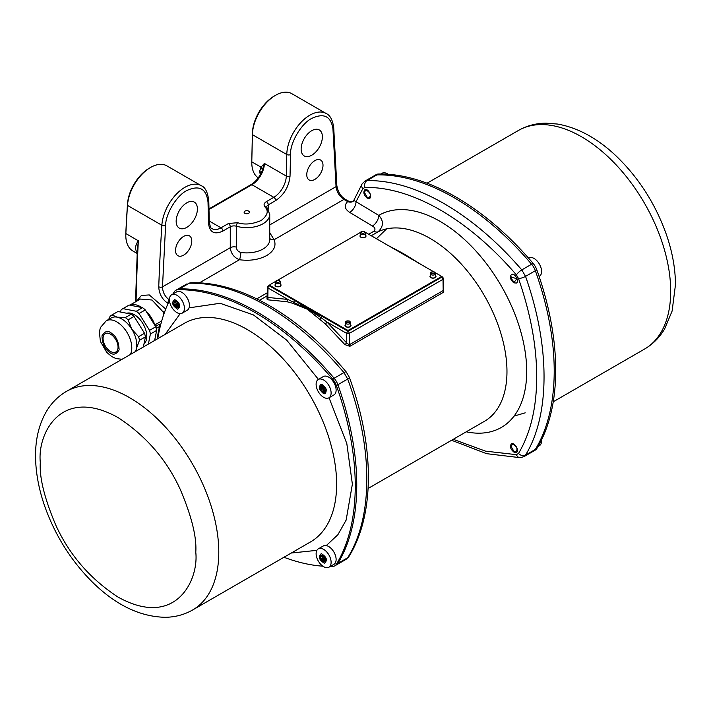 <?xml version="1.0" encoding="UTF-8"?>
<svg xmlns="http://www.w3.org/2000/svg" width="711" height="711" viewBox="0 0 711 711"><rect width="100%" height="100%" fill="white"/><g stroke="black" fill="none" stroke-linecap="round" stroke-linejoin="round"><path stroke-width="1.07" d="M388.286 245.571L403.617 253.703L421.276 264.625M443.655 287.36L443.753 292.105L349.83 346.328L344.871 344.595L325.327 323.896L307.383 309.258L292.95 303.357L286.915 301.713L267.238 299.766L267.096 298.736M368.12 488.457L484.458 421.294A108.694 62.755 -120 0 0 485.613 297.811A108.694 62.755 -120 0 0 378.145 231.759C383.638 226.427 383.842 220.97 378.759 215.389A122.47 70.709 60 0 1 514.071 312.085A122.47 70.709 60 0 1 466.238 431.808M414.131 260.493L403.617 253.703L392.588 248.059M267.825 297.776L267.851 297.447A1.769 1.395 -95.8 0 1 267.238 299.766M292.95 303.357A1.769 1.075 -74.4 0 0 293.803 301.935A1.769 1.022 -60 0 1 294.878 300.611L321.292 317.808A1.769 1.022 -60 0 1 322.367 316.484L287.857 299.429L267.994 287.964L267.851 297.447L287.857 299.429A1.769 1.244 -74.5 0 1 286.915 301.713M320.003 318.981A1.769 0.924 -46.6 0 0 321.292 317.808L326.891 321.967A1.769 0.738 -48.7 0 1 325.327 323.896M440.998 276.721L441.753 277.157A1.769 1.022 -60 0 1 442.642 277.068L443.522 278.57A1.769 1.022 179.1 0 1 443.006 279.307L349.252 333.432A1.769 1.022 -120 0 0 347.999 331.282A1.769 1.022 -60 0 0 346.755 333.432L346.755 343.004L349.252 344.791L349.252 333.432A1.769 1.004 180 0 1 346.755 333.432L326.891 321.967L346.755 343.004L344.871 344.595M349.83 346.328A1.769 1.022 -120 0 1 349.252 344.791L443.175 290.568L443.682 289.297L443.522 278.57M368.671 234.248L373.924 231.226C375.71 229.36 375.204 227.627 372.395 226.018A8.834 5.199 120.9 0 0 378.759 215.389L356.033 201.711L362.823 188.673A5.306 4.106 -148.5 0 1 362.121 183.865L353.785 200.395L356.033 201.711A8.834 5.208 121.1 0 1 349.652 212.349L372.395 226.018M513.964 452.152C510.48 449.192 509.6 446.464 511.333 443.966C514.355 441.833 519.812 450.836 516.435 452.392L513.964 452.152M453.236 439.318L485.489 451.138L516.399 454.667L518.532 453.431C530.619 432.981 536.672 407.456 536.689 376.857C536.698 346.364 530.646 313.595 518.532 278.57L516.399 274.873C468.78 219.503 411.918 186.558 364.965 187.437L362.823 188.673M367.143 198.138C363.81 195.09 363.037 192.308 364.823 189.775C367.854 187.642 372.92 196.867 369.56 198.405L367.143 198.138M513.84 282.836C510.382 279.858 509.574 277.086 511.422 274.526C514.568 272.322 519.83 281.44 516.346 283.049L513.84 282.836M397.947 251.152L403.617 253.703L408.034 256.973M294.878 300.611L269.247 285.813A1.769 1.022 120 0 0 267.994 287.964A1.769 1.022 -179.1 0 1 267.478 287.226L266.981 298.896L267.46 298.576M332.641 379.105L334.143 378.243A12.371 7.146 60 0 1 337.885 384.722A12.371 7.146 -120 0 0 334.143 378.243A237.714 137.25 -120 0 0 179.394 288.897A12.371 7.146 -120 0 0 177.235 289.475A12.371 7.146 60 0 1 179.394 288.897A237.714 137.25 60 0 1 334.143 378.243L343.946 372.582A5.306 1.333 140 0 1 346.284 372.022L346.284 372.022C299.367 315.684 239.98 281.085 190.788 282.782L189.197 283.236C213.673 282.72 239.571 290.284 266.892 305.943C294.105 321.745 319.79 343.964 343.946 372.582L347.688 379.061C373.159 448.179 373.248 516.888 347.688 557.753L346.097 559.335L336.303 564.987A12.371 7.146 -120 0 0 337.885 563.405A12.371 7.146 60 0 1 336.303 564.987L334.801 565.858A12.371 7.146 -120 0 0 336.383 564.276A237.714 137.25 -120 0 0 336.383 385.584A12.371 7.146 -120 0 0 332.641 379.105A237.714 137.25 -120 0 0 177.892 289.768A12.371 7.146 -120 0 0 175.733 290.346A12.371 7.146 -120 0 0 174.159 291.928A237.714 137.25 -120 0 0 172.933 294.007M269.745 224.925L336.045 186.646L332.944 128.815A2.648 1.644 176 0 0 333.708 127.545L336.827 185.464A2.648 1.591 177.8 0 1 336.045 186.646C336.73 192.032 339.351 196.289 343.92 199.418L347.67 201.586A8.834 5.919 -129.6 0 0 353.305 201.186L353.785 200.395M349.652 212.349C344.577 209.007 343.92 205.426 347.67 201.586L347.981 200.866L345.244 199.293A2.648 1.529 120 0 0 343.92 199.418L274.091 239.74L269.745 232.639M169.618 300.051C165.085 296.905 162.703 292.505 162.49 286.844L230.275 247.712C230.959 253.578 234.017 257.586 239.456 259.728A5.306 1.12 98.8 0 0 240.825 252.449A22.974 13.269 0 0 0 269.745 239.634L269.745 214.375A22.974 13.269 180 0 1 236.416 226.222L236.416 247.144C236.505 249.801 237.972 251.561 240.825 252.449M269.745 238.381A5.306 4.186 155.1 0 0 274.091 239.74C276.481 245.739 274.037 251.001 266.767 255.507C258.955 259.702 249.854 261.115 239.456 259.728L199.338 282.889M516.399 454.667A5.306 4.106 88.5 0 0 520.212 457.688L523.963 456.64L525.545 455.067C550.163 414.869 550.252 346.257 525.545 276.375L521.803 269.896C497.327 241.598 471.429 219.512 444.108 203.63C416.895 187.997 391.21 180.31 367.054 180.558L364.903 181.127L362.121 183.865M336.383 385.584L337.885 384.722A237.714 137.25 60 0 1 337.885 563.405A237.714 137.25 -120 0 0 337.885 384.722L347.688 379.061A5.306 1.333 160 0 0 349.341 377.319C374.67 446.117 374.937 514.853 348.879 556.606L348.879 556.606A5.306 4.106 -148.5 0 1 347.688 557.753L336.383 564.276M236.416 247.144A5.306 3.057 180 0 0 230.275 247.712L230.275 226.791L222.872 231.066C214.375 234.986 209.585 232.364 208.501 223.201L208.021 202.2C206.43 188.646 199.347 184.771 186.78 190.566C176.737 195.489 165.619 213.771 165.601 225.423L162.49 286.844A2.648 1.466 -177.9 0 1 158.749 286.755C159.068 293.803 162.072 299.287 167.752 303.215A2.648 1.529 120 0 1 169.44 300.166M347.848 201.293A8.834 6.399 -112.6 0 0 352.496 201.657A8.834 6.399 -112.6 0 0 352.505 201.657A8.834 6.399 -112.6 0 0 352.976 201.426M332.944 128.815C330.891 116.195 323.834 112.729 311.756 118.417C301.375 123.412 289.928 142.893 290.523 154.563L290.035 176.124C288.959 186.531 284.169 194.681 275.672 200.582L268.269 204.857L268.269 209.203M314.884 179.385A11.492 6.63 -60 0 1 309.143 179.954A11.492 6.63 -60 0 1 309.143 166.685A11.492 6.63 -60 0 1 320.625 160.055A11.492 6.63 -60 0 1 322.385 169.262A11.492 6.63 -60 0 1 314.884 179.385M311.756 155.211A15.02 8.674 -60 0 1 304.246 155.958A15.02 8.674 -60 0 1 304.246 138.609A15.02 8.674 -60 0 1 319.275 129.935A15.02 8.674 -60 0 1 321.576 141.978A15.02 8.674 -60 0 1 311.756 155.211M186.78 227.369A15.02 8.674 -60 0 1 179.27 228.107A15.02 8.674 -60 0 1 179.27 210.767A15.02 8.674 -60 0 1 194.299 202.093A15.02 8.674 -60 0 1 196.6 214.127A15.02 8.674 -60 0 1 186.78 227.369M183.66 255.142A11.492 6.63 -60 0 1 177.919 255.711A11.492 6.63 -60 0 1 177.919 242.451A11.492 6.63 -60 0 1 189.402 235.812A11.492 6.63 -60 0 1 191.161 245.019A11.492 6.63 -60 0 1 183.66 255.142M364.903 181.136L376.199 174.613A12.371 7.146 60 0 1 378.359 174.035A237.714 137.25 60 0 1 533.108 263.372A12.371 7.146 60 0 1 536.841 269.851A237.714 137.25 60 0 1 536.841 448.543L535.347 449.405A237.714 137.25 -120 0 0 535.347 270.713A12.371 7.146 -120 0 0 531.606 264.243A237.714 137.25 -120 0 0 376.857 174.897A12.371 7.146 -120 0 0 374.697 175.475A12.371 7.146 60 0 1 376.857 174.897A237.714 137.25 60 0 1 531.606 264.243A12.371 7.146 60 0 1 535.347 270.713A237.714 137.25 60 0 1 535.347 449.405A12.371 7.146 60 0 1 533.765 450.987A12.371 7.146 -120 0 0 535.347 449.405L525.545 455.067A5.306 4.15 31 0 1 518.532 453.431M160.615 324.998A2.648 1.529 60 0 1 160.526 324.963L158.837 324.518L155.709 326.322A2.648 1.529 60 0 1 154.865 324.9L161.708 320.945M208.021 202.2A2.648 1.573 178.7 0 0 208.794 201.053C207.781 192.308 205.266 187.189 201.257 185.704L166.889 165.859A32.697 18.877 120 0 0 150.536 167.476A32.697 18.877 120 0 0 127.491 205.408A2080.946 1201.439 120 0 0 125.847 233.564A34.27 19.792 120 0 0 125.803 235.314A34.27 19.792 120 0 0 132.895 251.001L137.17 253.471M136.432 301.34L141.436 295.474L149.257 294.923L165.734 309.054M137.214 252.441A5.306 4.213 -37.5 0 0 136.885 252.218C134.806 248.877 135.286 245.064 138.343 240.78L137.285 251.063L135.525 301.864M333.708 127.545C332.615 119.928 330.126 115.262 326.233 113.547L291.865 93.701A32.697 18.877 120 0 0 275.512 95.327A32.697 18.877 120 0 0 252.405 134.663L251.792 161.832A34.27 19.792 120 0 0 251.783 162.57A34.27 19.792 120 0 0 258.253 177.866M261.115 173.137A5.306 3.528 -9 0 0 259.622 171.342L261.008 167.156L264.421 163.441L262.163 170.862A5.306 4.088 34.2 0 0 261.008 167.156L251.792 161.832L251.792 160.428A32.51 18.77 120 0 0 251.783 161.13L251.783 162.57M156.304 328.722A239.483 138.272 60 0 1 156.384 328.349A1.769 1.022 -120 0 0 155.709 326.322M163.957 313.871L163.254 312.067L164.934 311.134M163.254 312.067L151.967 300.015L140.405 299.047M129.917 305.17A22.974 13.269 60 0 1 141.782 307.507M145.871 310.849A22.974 13.269 60 0 1 154.865 324.9M150.536 167.476L149.292 168.196A30.928 17.855 120 0 0 127.482 204.084A2079.177 1200.417 120 0 0 125.847 232.204A32.51 18.77 120 0 0 125.803 233.866L125.803 235.314M248.646 211.131A2.648 1.529 180 0 1 248.646 213.3A2.648 1.529 180 0 1 244.895 213.3A2.648 1.529 180 0 1 244.895 211.131A2.648 1.529 180 0 1 248.646 211.131M275.512 95.327L274.268 96.047A30.928 17.855 120 0 0 252.405 133.259L251.792 160.428M262.163 170.862L261.257 172.826C258.591 178.194 255.178 182.132 251.045 184.62L208.981 208.901M112.08 335.219A10.603 6.123 60 0 1 117.733 344.488A10.603 6.123 60 0 1 115.849 351.998A10.603 6.123 60 0 1 105.246 345.875A10.603 6.123 60 0 1 105.246 333.628A10.603 6.123 60 0 1 112.08 335.219M129.18 305.028A23.419 13.518 -120 0 0 128.833 305.215L122.585 308.823A23.419 13.518 60 0 1 122.932 308.636L129.18 305.028L142.52 307.65A23.419 13.518 -120 0 1 145.293 309.925L155.771 326.767A23.419 13.518 -120 0 1 156.66 330.393L154.625 340.489M120.63 312.049L121.039 309.987A23.419 13.518 60 0 1 122.585 308.823M122.932 308.636L136.272 311.258L142.52 307.65M136.272 311.258A23.419 13.518 60 0 1 139.045 313.533L145.293 309.925M139.045 313.533L149.523 330.375L155.771 326.767M149.523 330.375A23.419 13.518 60 0 1 150.403 334.001L156.66 330.393M150.403 334.001L148.377 344.097M135.303 351.652A21.206 12.247 -120 0 0 136.476 348.328A21.206 12.247 -120 0 0 131.784 329.166A21.206 12.247 -120 0 0 117.102 317.159A21.206 12.247 -120 0 0 111.192 317.95L106.197 320.839L100.455 327.504L99.353 331.806L100.402 341.431L106.748 352.372L111.814 356.62L116.089 358.602L122.105 359.268M144.022 343.777A17.677 10.203 -120 0 0 143.258 324.216A17.677 10.203 -120 0 0 126.727 313.249M143.373 346.986L145.408 336.881L139.472 340.311A23.419 13.518 60 0 0 138.583 336.685L131.784 329.166L128.104 319.843A23.419 13.518 -120 0 0 125.332 317.568L117.102 317.159L111.991 314.946A23.419 13.518 -120 0 0 111.654 315.133A23.419 13.518 -120 0 0 110.107 316.297L108.676 319.399M139.472 340.311L136.476 348.328L136.165 351.145M125.332 317.568L131.268 314.146L117.928 311.525L111.991 314.946M117.928 311.525A23.419 13.518 -120 0 0 117.582 311.711L111.654 315.133M138.583 336.685L144.52 333.263L134.041 316.413L128.104 319.843M134.041 316.413A23.419 13.518 -120 0 0 131.268 314.146M145.408 336.881A23.419 13.518 -120 0 0 144.52 333.263M165.085 334.446L180.212 313.622M189.055 307.854L220.126 303.277L253.454 314.937L286.755 340.205L318.43 379.39M329.033 397.76L346.808 443.531L352.372 484.164L346.141 520.097L337.894 534.716L326.296 545.568M316.884 550.341L291.279 553.025M169.467 300.549A237.714 137.25 -120 0 0 157.753 338.685M283.947 557.255A237.714 137.25 -120 0 0 322.83 566.187M330.233 566.454A237.714 137.25 -120 0 0 332.641 566.436A12.371 7.146 -120 0 0 334.801 565.858M318.315 379.452L323.318 376.563A10.603 6.123 60 0 1 333.921 382.687A10.603 6.123 60 0 1 333.921 394.934L328.917 397.822A10.603 6.123 60 0 1 326.74 398.311A10.603 6.123 60 0 1 317.462 390.028A10.603 6.123 60 0 1 318.315 379.452A10.603 6.123 60 0 1 328.917 385.575A10.603 6.123 60 0 1 328.917 397.822M319.461 388.908C319.719 382.776 321.985 382.882 326.278 389.237C326.02 395.369 323.754 395.254 319.461 388.908M322.981 391.654A3.093 1.786 60 0 1 322.359 391.228L321.79 391.441A3.973 2.293 60 0 1 320.777 390.028L321.034 389.379A3.093 1.786 60 0 1 320.768 388.57L320.083 387.877A3.973 2.293 60 0 1 320.199 386.517L320.919 386.793A3.093 1.786 60 0 1 321.283 386.411L321.159 385.504A3.973 2.293 60 0 1 322.287 385.558L322.758 386.482A3.093 1.786 60 0 1 323.381 386.908L323.949 386.695A3.973 2.293 60 0 1 324.963 388.108L324.705 388.766A3.093 1.786 60 0 1 324.963 389.566L325.656 390.259A3.973 2.293 60 0 1 325.54 391.628L324.811 391.343A3.093 1.786 60 0 1 324.456 391.725L324.58 392.632A3.973 2.293 60 0 1 323.452 392.579L322.981 391.654L325.558 390.161M325.087 389.646L324.163 390.072A3.973 2.293 60 0 1 323.15 388.659L323.763 387.797A3.093 1.786 60 0 1 323.505 386.997L322.456 386.508A3.973 2.293 60 0 1 322.439 385.922M321.79 391.441L324.163 390.072M325.06 389.664L322.359 391.228M320.777 390.028L323.15 388.659M324.492 391.983L323.452 392.579M321.034 389.379L323.763 387.797M320.768 388.57L323.505 386.997M320.083 387.877L322.456 386.508M325.674 390.846L324.811 391.343M320.919 386.793L322.465 385.904M321.283 386.411L322.394 385.771M171.618 294.763L176.621 291.874A10.603 6.123 60 0 1 188.735 301.384A10.603 6.123 60 0 1 187.224 310.245L182.229 313.124A10.603 6.123 60 0 1 171.618 307.001A10.603 6.123 60 0 1 171.618 294.763A10.603 6.123 60 0 1 183.74 304.272A10.603 6.123 60 0 1 182.229 313.124M177.732 309.214C172.302 305.783 171.253 302.557 174.613 299.535C180.052 302.975 181.092 306.201 177.732 309.214M178.354 305.508A3.093 1.786 60 0 1 178.301 306.201L178.772 307.125A3.973 2.293 60 0 1 178.159 307.819A3.973 2.293 60 0 1 178.052 307.881L177.359 307.179A3.093 1.786 60 0 1 176.79 307.152L176.532 307.81A3.973 2.293 60 0 1 175.297 306.956L175.173 306.05A3.093 1.786 60 0 1 174.666 305.339L173.937 305.055A3.973 2.293 60 0 1 173.422 303.455L173.991 303.242A3.093 1.786 60 0 1 174.044 302.557L173.582 301.633A3.973 2.293 60 0 1 174.186 300.931A3.973 2.293 60 0 1 174.293 300.877L174.986 301.571A3.093 1.786 60 0 1 175.555 301.597L175.813 300.949A3.973 2.293 60 0 1 177.048 301.793L177.172 302.708A3.093 1.786 60 0 1 177.679 303.419L178.408 303.695A3.973 2.293 60 0 1 178.923 305.295L178.354 305.508L178.905 305.197M177.359 307.179L178.47 306.539M176.79 307.152L178.337 306.263M178.319 306.112A3.973 2.293 60 0 1 177.67 305.588L177.91 304.468A3.093 1.786 60 0 1 177.403 303.757L176.31 303.686A3.973 2.293 60 0 1 175.813 302.184M175.297 306.956L177.67 305.588M175.173 306.05L177.91 304.468M174.666 305.339L177.403 303.757M176.266 301.188L175.555 301.597M173.937 305.055L176.31 303.686M173.991 303.242L176.728 301.66A3.093 1.786 60 0 1 176.719 301.508M174.515 301.091L173.582 301.633M174.044 302.557L176.337 301.233M318.315 548.848L323.318 545.959A10.603 6.123 60 0 1 333.921 552.083A10.603 6.123 60 0 1 333.921 564.33L328.917 567.209A10.603 6.123 60 0 1 316.804 557.7A10.603 6.123 60 0 1 318.315 548.848A10.603 6.123 60 0 1 328.917 554.962A10.603 6.123 60 0 1 328.917 567.209M321.31 553.62C326.749 557.06 327.789 560.277 324.429 563.299C318.99 559.868 317.95 556.642 321.31 553.62M320.688 557.326A3.093 1.786 60 0 1 320.741 556.642L320.27 555.718A3.973 2.293 60 0 1 320.883 555.015A3.973 2.293 60 0 1 320.99 554.962L321.683 555.655A3.093 1.786 60 0 1 322.252 555.682L322.51 555.033A3.973 2.293 60 0 1 323.745 555.878L323.869 556.793A3.093 1.786 60 0 1 324.376 557.504L325.105 557.78A3.973 2.293 60 0 1 325.62 559.379L325.051 559.593A3.093 1.786 60 0 1 324.998 560.277L325.469 561.21A3.973 2.293 60 0 1 324.856 561.903A3.973 2.293 60 0 1 324.749 561.966L324.056 561.263A3.093 1.786 60 0 1 323.487 561.237L323.229 561.886A3.973 2.293 60 0 1 321.994 561.041L321.87 560.135A3.093 1.786 60 0 1 321.363 559.424L320.634 559.139A3.973 2.293 60 0 1 320.119 557.54L323.416 555.744A3.093 1.786 60 0 1 323.416 555.593M320.27 555.718L321.203 555.175M323.034 555.318L320.741 556.642M325.016 560.197A3.973 2.293 60 0 1 324.367 559.673L324.607 558.553A3.093 1.786 60 0 1 324.1 557.842L323.007 557.771L320.634 559.139M323.007 557.771A3.973 2.293 60 0 1 322.51 556.269M322.252 555.682L322.963 555.273M324.1 557.842L321.363 559.424M324.607 558.553L321.87 560.135M324.367 559.673L321.994 561.041M325.034 560.348L323.487 561.237M325.167 560.624L324.056 561.263M325.051 559.593L325.602 559.281M366.085 189.953C370.609 192.814 371.48 195.498 368.689 198.014L367.391 197.587L364.263 192.166L366.085 189.953M388.17 174.275A10.603 6.123 -120 0 0 382.083 173.253L380.767 174.008M515.386 452.098L514.089 451.663L510.96 446.25L512.782 444.037C517.306 446.899 518.177 449.583 515.386 452.098M538.067 446.464L539.382 445.708A10.603 6.123 -120 0 0 541.533 439.922M516.924 278.81L514.08 282.276L511.245 278.543L510.96 276.863L516.924 278.81M539.134 276.455L539.382 276.312A10.603 6.123 -120 0 0 540.236 265.745A10.603 6.123 -120 0 0 530.948 257.453A10.603 6.123 -120 0 0 528.771 257.951L528.522 258.093M536.841 448.543A12.371 7.146 60 0 1 535.267 450.116L533.765 450.987A12.371 7.146 60 0 1 531.606 451.565M430.271 275.681A3.004 1.733 0 0 0 429.977 276.428A3.004 1.733 0 0 0 430.857 277.654A3.004 1.733 0 0 0 434.137 278.037A3.004 1.733 0 0 0 435.985 276.428A3.004 1.733 0 0 0 435.701 275.681M345.288 324.749A3.004 1.733 0 0 0 344.995 325.496A3.004 1.733 0 0 0 345.875 326.722A3.004 1.733 0 0 0 349.154 327.096A3.004 1.733 0 0 0 351.003 325.496A3.004 1.733 0 0 0 350.719 324.749M275.539 281.467L270.518 284.364A1.769 1.022 0 0 0 270.002 285.093A1.769 1.022 0 0 0 270.518 285.813L346.755 329.824A1.769 1.022 0 0 0 349.252 329.824L440.482 277.157A1.769 1.022 0 0 0 440.998 276.428A1.769 1.022 0 0 0 440.482 275.708L435.461 272.811M433.47 271.664L365.472 232.399M360.521 232.399L277.53 280.321M275.299 284.347A3.004 1.733 0 0 0 275.015 285.093A3.004 1.733 0 0 0 275.895 286.32A3.004 1.733 0 0 0 279.165 286.693A3.004 1.733 0 0 0 281.023 285.093A3.004 1.733 0 0 0 280.729 284.347M360.29 235.279A3.004 1.733 0 0 0 359.997 236.025A3.004 1.733 0 0 0 360.877 237.252A3.004 1.733 0 0 0 364.148 237.625A3.004 1.733 0 0 0 366.005 236.025A3.004 1.733 0 0 0 365.712 235.279M440.998 276.428L440.998 277.157A1.769 1.022 180 0 1 440.482 277.877L440.482 277.157M349.252 329.824L349.252 330.544L440.482 277.877M349.252 330.544A1.769 1.022 180 0 1 346.755 330.544L346.755 329.824M270.518 285.813L270.518 286.533L346.755 330.544M270.518 286.533A1.769 1.022 180 0 1 270.002 285.813L270.002 285.093M373.924 231.226A8.834 5.101 -120 0 0 378.145 231.759L371.258 235.741M267.354 295.732L259.533 300.246M256.76 298.869L267.398 292.728M322.367 316.484L347.999 331.282L441.753 277.157A1.769 1.022 60 0 1 443.006 279.307L443.175 290.568A1.769 1.022 -120 0 0 443.753 292.105M190.788 282.782A5.306 4.106 88.5 0 0 189.197 283.236L177.892 289.768M536.841 269.851L525.545 276.375A5.306 1.289 160.7 0 1 518.532 278.57M520.212 457.688L486.653 453.68L451.574 440.278M364.965 187.437A5.306 4.15 -91 0 1 367.054 180.558L378.359 174.035M516.399 274.873A5.306 1.289 -40.7 0 1 521.803 269.896L533.108 263.372M270.002 285.378L269.247 285.813A1.769 1.022 60 0 0 268.358 285.724L270.136 284.702M345.27 325.487A2.728 1.573 0 0 0 347.999 327.087A2.728 1.573 0 0 0 350.727 325.487L350.665 322.581A2.666 1.538 180 0 1 347.999 324.136A2.666 1.538 180 0 1 345.333 322.581L345.27 325.487M430.253 276.428A2.728 1.573 0 0 0 432.981 278.019A2.728 1.573 0 0 0 435.71 276.428L435.647 273.513A2.666 1.538 180 0 1 432.981 275.068A2.666 1.538 180 0 1 430.315 273.513L430.253 276.428M360.273 236.016A2.728 1.573 0 0 0 363.001 237.616A2.728 1.573 0 0 0 365.73 236.016L365.667 233.11A2.666 1.538 180 0 1 363.001 234.666A2.666 1.538 180 0 1 360.335 233.11L360.273 236.016M275.29 285.084A2.728 1.573 0 0 0 278.019 286.675A2.728 1.573 0 0 0 280.747 285.084L280.685 282.169A2.666 1.538 180 0 1 278.019 283.733A2.666 1.538 180 0 1 275.353 282.169L275.29 285.084M158.749 286.755A2080.946 1201.439 -60 0 1 161.859 225.254L127.491 205.408L127.482 204.084M125.847 232.204L125.847 233.564L138.343 240.78A2080.946 1201.439 120 0 0 136.068 301.553M165.601 225.423A2.648 1.404 -176.3 0 1 161.859 225.254A32.697 18.877 120 0 1 176.897 193.596A32.697 18.877 120 0 1 201.257 185.704M290.523 154.563A2.648 1.493 -178.7 0 1 286.773 154.509L286.293 176.07A2.648 1.493 1.3 0 0 290.035 176.124M326.233 113.547A32.697 18.877 120 0 0 301.313 122.016A32.697 18.877 120 0 0 286.773 154.509L252.405 134.663L252.405 133.259M269.745 214.375L266.714 207.017A5.306 3.057 180 0 1 268.269 204.857A2.648 1.529 60 0 0 266.394 201.604C263.941 203.195 263.443 204.972 264.919 206.928C268.909 210.909 267.656 215.433 261.141 220.508C252.352 224.267 244.513 224.996 237.607 222.685A2.648 0.978 106.3 0 0 236.416 226.222A5.306 3.057 180 0 0 230.275 226.791A2.648 1.529 -120 0 0 228.4 223.538L220.997 227.813A17.677 10.203 -60 0 1 212.162 228.693C211.14 229.066 210.18 226.853 209.283 222.054A2.648 1.573 -1.3 0 1 208.501 223.201M275.672 200.582A2.648 1.529 -120 0 0 273.797 197.329L266.394 201.604M251.045 184.62A1.769 1.022 -120 0 1 251.925 184.709A17.677 10.203 120 0 0 264.421 163.441L286.293 176.07A17.677 10.203 -60 0 1 273.797 197.329L251.925 184.709L208.99 209.496M266.909 207.345A2.648 1.929 138.8 0 0 264.919 206.928M222.872 231.066A2.648 1.529 -120 0 0 220.997 227.813L209.256 221.041M260.368 174.55A34.27 19.792 -60 0 1 259.622 171.342M157.104 339.058A239.483 138.272 60 0 1 159.513 326.545A0.88 0.613 -166.8 0 1 160.242 326.465M156.384 328.349L159.513 326.545A1.769 1.022 -120 0 0 158.837 324.518M228.4 223.538L237.607 222.685M349.261 321.159C349.919 322.51 349.074 322.998 346.737 322.616C346.088 321.265 346.924 320.785 349.261 321.159M434.243 272.1C434.901 273.442 434.065 273.931 431.728 273.548C431.07 272.197 431.906 271.718 434.243 272.1M364.263 231.688C364.912 233.039 364.076 233.528 361.739 233.146C361.081 231.795 361.926 231.306 364.263 231.688M279.272 280.756C279.93 282.107 279.094 282.587 276.757 282.214C276.099 280.863 276.943 280.374 279.272 280.756M386.58 228.88L376.439 238.727M514.08 416.077L525.198 412.842M112.329 333.957C116.48 336.756 118.746 342.044 119.11 349.812C116.16 354.869 112.711 355.491 108.765 351.669C104.615 348.87 102.357 343.582 101.984 335.814C104.935 330.757 108.383 330.135 112.329 333.957M130.3 354.531A21.206 12.247 -120 0 0 119.857 324.02A21.206 12.247 -120 0 0 106.197 320.839M66.452 391.397A126.194 72.86 60 0 1 192.645 464.256A126.194 72.86 60 0 1 192.645 609.976L310.494 541.933A126.194 72.86 -120 0 0 310.494 396.214A126.194 72.86 -120 0 0 184.3 323.354L66.452 391.397C58.16 396.258 51.485 402.933 46.428 411.438C39.105 424.076 35.479 438.865 35.55 455.804C35.621 472.086 38.705 488.981 44.82 506.49C55.396 535.996 71.509 561.459 93.168 582.86C116.195 605.265 140.2 616.739 165.192 617.299C175.119 617.175 184.265 614.731 192.645 609.976M40.314 462.443C37.185 434.385 60.515 385.566 118.044 417.561C146.004 435.861 166.738 459.795 180.239 489.372C191.641 516.257 196.823 537.205 195.783 552.207C198.902 580.265 175.581 629.075 118.044 597.089C90.084 578.79 69.358 554.856 55.858 525.278C44.455 498.393 39.274 477.445 40.314 462.443M368.689 198.014L369.516 198.431M553.247 401.777L644.548 349.065A126.194 72.86 -120 0 0 644.557 203.346A126.194 72.86 -120 0 0 518.363 130.495L427.053 183.207M440.864 276.046L442.642 277.068M393.147 248.343L392.579 248.05M348.879 556.606L346.097 559.335M346.284 372.022L349.341 377.319M268.358 285.724L267.478 287.226M187.037 283.822L175.733 290.346M353.305 201.177L352.505 201.657C352.096 202.057 350.585 201.8 347.981 200.866M336.827 185.464C337.805 191.668 340.605 196.272 345.244 199.293M533.765 450.987L523.963 456.64M208.794 201.053L209.283 222.054M140.414 299.038L129.82 305.152M350.665 322.581L349.705 321.114C346.986 320.554 345.528 321.043 345.333 322.581M435.647 273.513L434.688 272.055C431.968 271.486 430.519 271.975 430.315 273.513M365.667 233.11L364.699 231.644C361.988 231.084 360.53 231.573 360.335 233.11M280.685 282.169L279.716 280.712C277.006 280.152 275.548 280.632 275.353 282.169M368.022 197.951L367.391 197.587M510.969 276.126L510.96 276.863M644.548 349.065C652.84 344.204 659.515 337.529 664.572 329.033L672.126 311.009L675.45 284.871C675.414 268.66 672.366 251.827 666.323 234.381C655.444 203.861 638.727 177.741 616.161 156.002C597.569 138.405 578.105 127.767 557.762 124.078L546.066 123.163C536.05 123.243 526.815 125.687 518.363 130.495"/></g></svg>
